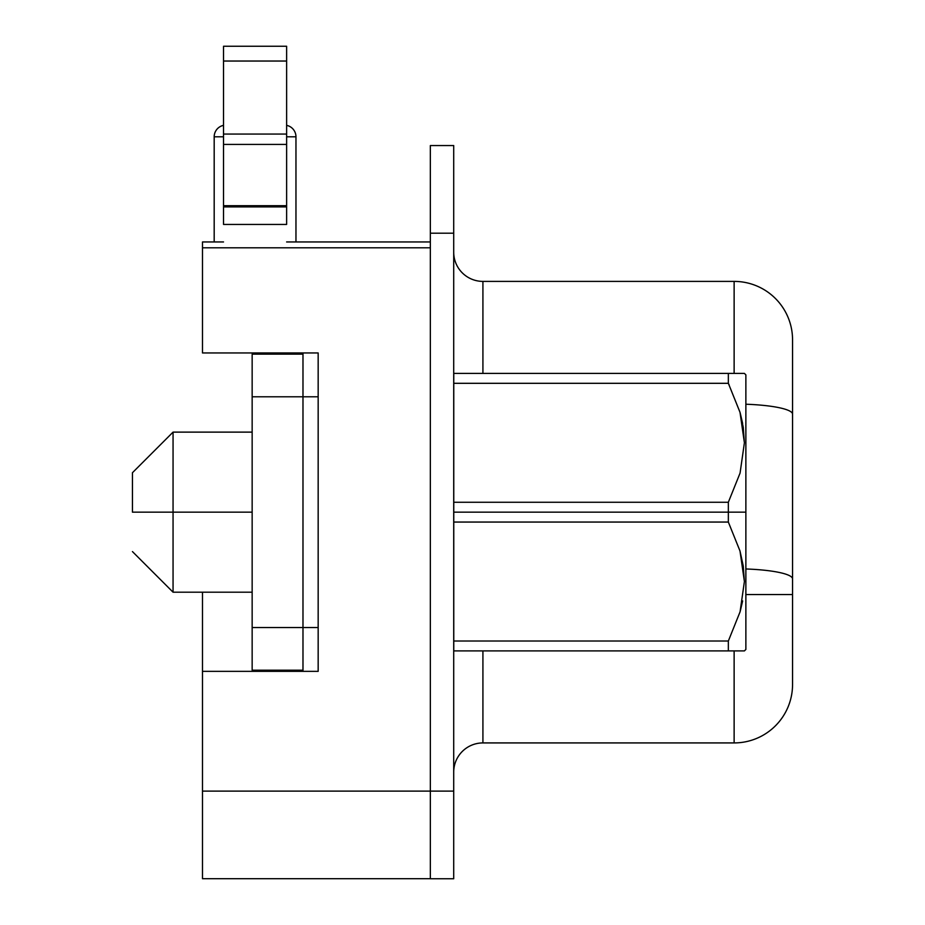<?xml version="1.0" encoding="UTF-8"?>
<svg xmlns="http://www.w3.org/2000/svg" width="925" height="925" viewBox="0 0 925 925"><rect width="100%" height="100%" fill="white"/><g stroke="black" fill="none" stroke-linecap="round" stroke-linejoin="round"><path stroke-width="1.39" d="M173.056 512.161L132.448 512.161L132.448 472.721L132.448 512.161L173.056 512.161L173.056 592.197L173.056 512.161L252.155 512.161L173.056 512.161L173.056 432.125L173.056 512.161M453.77 512.161L728.345 512.161L728.345 502.263L453.77 502.263L453.77 512.161L453.77 373.411L453.77 383.308L728.345 383.308L740 412.261L743.261 427.304L744.405 442.763L740.069 473.08L728.345 502.263L728.345 522.058L740 551.011L743.261 566.054L744.405 581.513L740.069 611.83L728.345 641.013L728.345 650.911L740.035 650.911L728.345 650.911L728.345 641.013L453.77 641.013L453.77 512.161L453.77 522.058L728.345 522.058L728.345 512.161L745.874 512.161L453.77 512.161M223.526 125.349A11.69 11.69 0 0 0 214.184 136.808L223.526 136.808L214.184 136.808L214.184 241.957L214.184 136.808A11.69 11.69 0 0 1 222.671 125.569M286.623 125.349A11.69 11.69 0 0 1 295.965 136.808L295.965 241.957L295.965 136.808L286.623 136.808L295.965 136.808A11.69 11.69 0 0 0 287.49 125.569M792.552 684.5L792.552 578.911A58.425 10.14 180 0 0 745.874 568.967A58.425 10.14 0 0 1 792.552 578.911L792.552 414.157A58.425 10.14 180 0 0 745.874 404.225A58.425 10.14 -0 0 1 792.552 414.157L792.552 339.81A58.425 58.425 0 0 0 734.126 281.397L482.919 281.397L482.919 373.411L482.919 281.397A29.207 29.207 0 0 1 453.712 252.19A29.207 29.207 0 0 0 482.919 281.397L734.126 281.397L734.126 373.411L734.126 281.397A58.425 58.425 0 0 1 792.552 339.81L792.552 594.532L745.874 594.532L792.552 594.532L792.552 684.5A58.425 58.425 0 0 1 734.126 742.925L734.126 650.911L734.126 742.925A58.425 58.425 0 0 0 792.552 684.5M728.345 641.013L740.069 611.83L744.405 581.513L740 551.011L728.345 522.058L453.77 522.058L453.77 650.911L453.77 641.013L728.345 641.013L740.069 611.83M740.22 611.286L742.625 600.926M740.035 650.911L744.405 650.911L740.035 650.911L744.405 650.911L745.874 649.442L745.874 374.868L745.874 649.442M728.345 373.411L728.345 383.308L728.345 373.411L740.035 373.411L453.77 373.411L728.345 373.411M744.405 373.411L740.035 373.411L744.405 373.411L745.874 374.868M740.069 412.481L728.345 383.308L453.77 383.308L453.77 502.263L728.345 502.263L740.069 473.08L744.405 442.763L740 412.261M729.131 384.869L728.345 383.308M453.77 650.911L728.345 650.911L453.77 650.911M302.984 671.353L302.984 352.957L302.984 396.779L318.165 396.779L302.984 396.779L302.984 671.353M202.494 352.957L318.165 352.957L318.165 671.353L318.165 352.957L202.494 352.957L202.494 241.957L223.526 241.957L202.494 241.957L202.494 247.808L430.345 247.808L202.494 247.808L202.494 352.957M430.345 241.957L286.623 241.957L430.345 241.957M202.494 878.692L202.494 592.197L202.494 671.353L318.165 671.353L202.494 671.353L202.494 878.692L430.345 878.692L202.494 878.692M430.345 878.75L430.345 145.56L430.345 878.75L453.712 878.75L453.712 145.56L430.345 145.56L453.712 145.56L453.712 233.192L430.345 233.192L453.712 233.192L453.712 791.118L430.345 791.118L453.712 791.118L453.712 878.75L430.345 878.75M482.919 742.925L734.126 742.925L482.919 742.925A29.207 29.207 0 0 0 453.712 772.132A29.207 29.207 0 0 1 482.919 742.925L482.919 650.911L482.919 742.925M430.345 791.118L202.494 791.118L430.345 791.118M318.165 627.543L252.155 627.543L252.155 670.186L302.984 670.186L252.155 670.186L252.155 396.779L302.984 396.779L252.155 396.779L252.155 354.125L252.155 627.543L318.165 627.543M223.526 46.736L223.526 224.44L286.623 224.44L286.623 206.911L223.526 206.911L223.526 205.697L286.623 205.697L286.623 144.427L223.526 144.427L286.623 144.427L286.623 134.067L223.526 134.067L286.623 134.067L286.623 61.038L223.526 61.038L286.623 61.038L286.623 46.25L223.526 46.25L223.526 205.697L286.623 205.697L286.623 206.911L223.526 206.911L223.526 224.44L286.623 224.44L286.623 46.736M302.984 354.125L252.155 354.125L302.984 354.125M740.15 412.77L742.613 423.396M252.155 592.197L173.056 592.197L132.448 551.589M252.155 432.125L173.056 432.125L132.448 472.721"/></g></svg>
